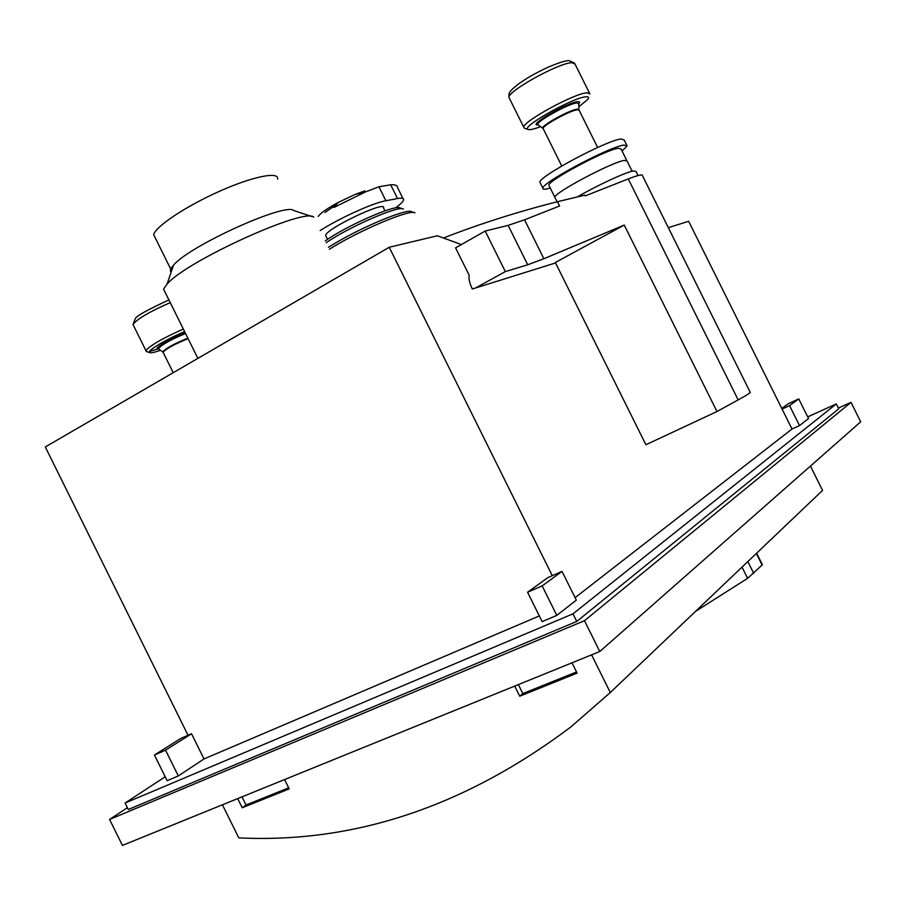 <?xml version="1.0" encoding="UTF-8"?>
<svg xmlns="http://www.w3.org/2000/svg" width="906" height="906" viewBox="0 0 906 906"><rect width="100%" height="100%" fill="white"/><g stroke="black" fill="none" stroke-linecap="round" stroke-linejoin="round"><path stroke-width="1.36" d="M326.115 236.432L325.65 235.492C325.639 228.89 386.5 199.909 383.51 207.904L384.982 210.86M395.469 207.938C400.52 204.224 403.238 201.506 403.612 199.762C403.827 198.176 401.8 197.768 397.519 198.55L390.679 184.767L378.946 186.772L365.356 191.993L333.906 207.463L338.131 202.502L355.231 194.371L364.959 190.849M320.169 230.577C339.49 218.12 373.215 202.842 385.877 200.736L397.519 198.55M821.289 491.618L822.557 490.406L810.44 466.069M237.7 798.594L242.242 807.767L289.207 788.877L284.586 779.545M222.423 804.8L238.799 837.88C354.314 843.475 464.982 806.51 570.803 726.974L610.293 692.546L591.584 654.857M571.992 662.807L577.111 673.135L519.727 696.204L522.83 693.577L518.368 684.596M514.71 686.08L519.727 696.204M624.245 225.073L555.333 262.502L645.91 444.755L716.974 411.528L624.245 225.073L543.883 258.72L527.722 264.79L505.344 271.607L475.503 287.995L555.548 262.944M628.266 178.924L738.175 399.897C747.393 394.812 751.368 392.196 750.111 392.06L642.535 175.821C642.852 174.065 638.096 175.107 628.266 178.924L585.208 195.9L584.846 195.164L557.45 201.71L559.58 206.002L524.54 219.807L543.883 258.72M524.54 219.807L508.141 225.379L485.197 231.053L455.559 247.859L469.138 275.186C468.572 278.923 469.636 283.521 472.343 288.98L475.503 287.995M668.322 227.644L688.651 221.279L792.014 429.025L575.084 597.666M762.365 564.789L747.597 578.345L695.434 611.459M610.293 692.546L822.557 490.406M807.699 416.885L836.329 403.929L838.763 408.81L576.771 621.437L128.29 809.511L125.085 803.044L165.198 776.759M838.378 408.051L851.006 402.355L584.483 620.701L109.581 819.454L127.384 807.688M851.006 402.355L860.7 421.822L599.783 651.527L122.423 845.411L109.581 819.454M584.483 620.701L599.783 651.527M836.329 403.929L573 613.838L576.771 621.437M573 613.838L125.085 803.044M781.765 408.425L788.197 403.77L798.752 398.923L808.526 418.549L799.5 425.605L791.991 428.991M552.275 575.684L562.037 571.403L576.307 600.146L556.805 615.4L542.15 621.618L527.575 592.252L547.745 577.666L552.275 575.684L389.229 247.27L45.3 446.964L188.029 735.298L191.528 733.758L203.997 758.945L539.33 615.921M203.997 758.945L178.312 775.955L167.146 780.689L154.45 755.026L180.554 738.571L188.029 735.298M389.229 247.27L437.338 235.764L461.38 244.563M798.752 398.923L789.556 405.628L799.5 425.605M789.556 405.628L782.071 409.059M191.528 733.758L165.56 750.179L178.312 775.955M165.56 750.179L154.45 755.026M562.037 571.403L542.15 585.888L556.805 615.4M542.15 585.888L527.575 592.252M738.175 399.897L716.974 411.528M485.197 231.053L505.344 271.607M557.45 201.71C517.417 211.857 479.421 223.963 443.476 238.006M638.062 175.549L636.023 171.449L633.113 170.962C625.117 172.446 596.794 185.605 577.258 196.953M576.533 671.958L522.83 693.577M242.242 807.767L246.024 804.992L288.686 787.824M246.024 804.992L241.993 796.85M165.3 292.649L163.556 289.116L167.078 284.076C186.557 260.928 305.379 207.055 313.77 217.168M171.166 272.106C169.649 270.849 170.441 268.527 173.544 265.141C189.682 245.628 285.945 202.14 293.793 210.543L311.981 216.568M171.291 271.755L170.894 269.444L173.42 265.515M155.39 238.153L153.703 234.767C155.164 226.749 185.639 206.353 219.184 191.415C252.751 176.376 279.331 171.143 277.644 179.128M325.288 240.905C345.979 225.968 396.069 203.997 400.09 207.961L402.706 208.822M326.194 242.717C348.957 226.896 399.331 205.039 403.397 209.048M328.493 247.349C355.865 229.558 407.474 207.633 411.664 211.766L414.201 212.604M329.422 249.229C358.493 230.713 410.735 208.652 414.971 212.853M402.977 198.505L397.508 187.485C397.496 185.47 395.22 184.564 390.679 184.767M325.028 212.434L336.228 204.722M318.21 216.466C320.362 213.238 326.998 208.573 338.131 202.502M578.843 106.772L587.722 99.49C589.274 97.486 588.685 96.591 585.933 96.817C573.034 97.327 519.376 127.814 528.243 129.467C529.976 130.034 534.087 129.094 540.576 126.659M589.874 93.918L587.031 92.797C574.766 93.114 522.547 121.631 523.77 127.236L524.699 128.346M184.631 331.641C166.693 339.014 146.455 351.109 149.501 352.559C150.623 353.238 154.28 352.479 160.475 350.294M183.34 329.048C162.491 338.323 150.022 345.514 145.945 350.633L146.863 351.664M149.558 351.449L158.063 348.969M549.251 185.99L554.823 197.214C554.257 192.706 611.686 162.208 624.257 160.407L627.02 160.985L632.105 171.2M548.866 185.22C548.164 180.441 605.525 149.83 618.232 148.29L621.052 148.969L626.703 160.339M557.099 201.789L554.823 197.214C554.257 192.706 611.686 162.208 624.257 160.407L627.02 160.985M540.361 183.125L539.897 182.185C538.957 176.466 606.069 140.566 620.837 139.014L624.109 139.875L626.703 145.096M550.259 188.018C545.061 189.581 542.592 189.637 542.875 188.176C542.015 182.616 609.172 146.795 623.86 145.085L627.099 145.889L622.082 151.053M747.597 578.345L742.014 567.111M762.15 565.118L756.351 553.453M753.724 573.407L747.835 561.561M508.141 225.379L527.722 264.79M385.877 200.736L378.946 186.772M578.945 103.748L579.659 102.027L577.802 101.642C567.281 102.253 526.069 126.602 538.266 124.915L538.073 124.768M589.466 93.08L575.05 64.1L572.06 62.718C559.512 62.446 507.428 91.223 508.979 97.463L509.5 98.516M597.632 147.485L579.149 110.317L577.552 109.739C570.78 110.113 542.513 125.492 543.09 128.482L543.328 128.958M578.968 109.898L577.394 109.15C570.157 109.547 540.078 126.228 542.762 128.324L543.136 128.573M578.866 109.332L578.809 104.065L577.145 102.899C568.934 103.273 534.812 122.253 537.938 124.666L543.09 128.482L561.743 166.002M185.186 332.762C170.135 338.448 151.121 350.112 158.72 348.935M170.249 302.627C149.343 311.789 136.931 319.093 133.001 324.529L133.522 325.571M188.097 338.629C175.096 343.884 166.749 348.402 163.057 352.185L163.295 352.672M187.859 338.153C173.975 343.816 165.594 348.436 162.695 352.004L163.103 352.298M185.549 333.499C170.226 339.92 161.189 344.982 158.425 348.719L158.856 349.048M762.399 564.766L756.646 553.181M197.882 358.368L163.556 289.116M173.544 265.141L167.078 284.076M170.894 269.444L153.703 234.767M327.564 239.354L325.65 235.492M355.231 194.371L365.356 191.981M528.243 129.467L524.449 128.267M574.653 63.216L568.923 60.589C565.514 60.883 562.535 61.246 548.572 66.976C532.422 74.598 526.873 78.256 518.866 83.692C507.145 92.82 509.217 93.307 508.979 97.463L523.77 127.236M149.501 352.559L146.115 351.403M168.901 299.92C147.418 309.909 136.24 316.092 135.39 318.47L133.001 324.529L145.945 350.633M173.216 372.694L163.057 352.185L158.607 348.855M539.897 182.185L542.875 188.176"/></g></svg>
